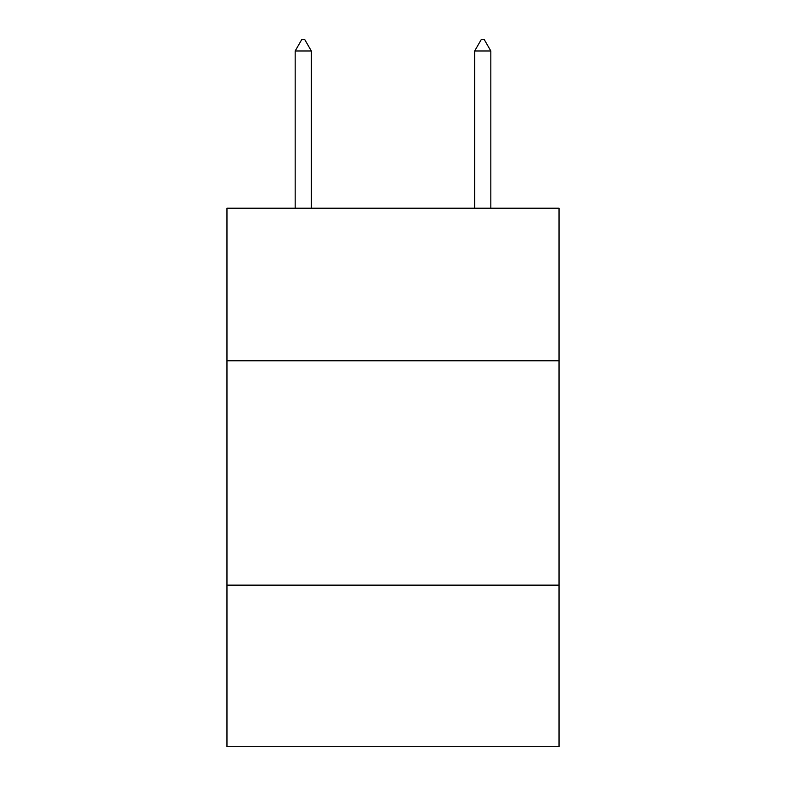 <?xml version="1.0" encoding="UTF-8"?>
<svg xmlns="http://www.w3.org/2000/svg" width="786" height="786" viewBox="0 0 786 786"><rect width="100%" height="100%" fill="white"/><g stroke="black" fill="none" stroke-linecap="round" stroke-linejoin="round"><path stroke-width="1.18" d="M226.967 360.784L559.033 360.784L559.033 208.211L226.967 208.211L226.967 746.7L559.033 746.7L559.033 585.148L226.967 585.148M559.033 585.148L559.033 360.784M311.325 50.972L304.595 39.3L301.903 39.3L295.172 50.972L311.325 50.972L311.325 208.211M295.172 50.972L295.172 208.211M481.405 39.3L484.097 39.3L490.828 50.972L474.675 50.972L481.405 39.3M490.828 208.211L490.828 50.972M474.675 208.211L474.675 50.972"/></g></svg>
